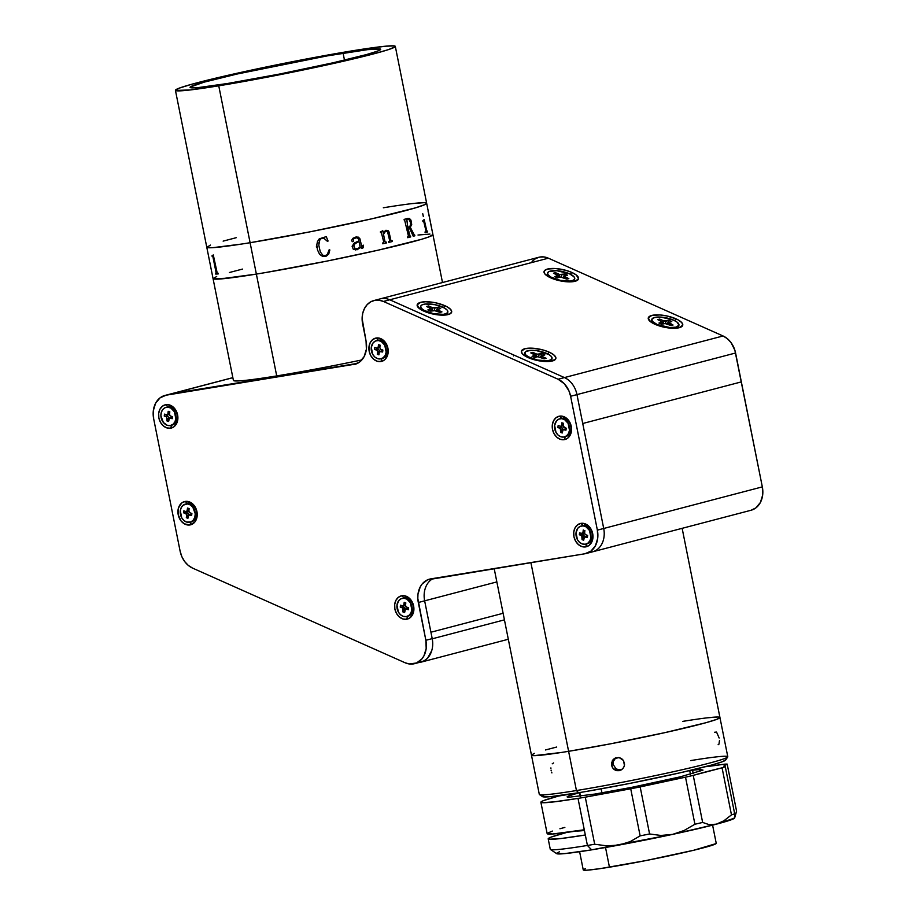 <?xml version="1.0" encoding="UTF-8"?>
<svg xmlns="http://www.w3.org/2000/svg" width="916" height="916" viewBox="0 0 916 916"><rect width="100%" height="100%" fill="white"/><g stroke="black" fill="none" stroke-linecap="round" stroke-linejoin="round"><path stroke-width="1.37" d="M256.365 274.09A112.118 5.164 168.7 0 1 213.05 278.59A112.118 5.164 -11.3 0 0 256.365 274.09L276.712 375.915L256.365 274.09L227.97 278.212L213.119 278.716L216.691 276.472L213.119 278.716L219.004 279.059L256.365 274.09L218.752 85.818A112.118 5.164 168.7 0 1 175.425 90.318A112.118 5.164 168.7 0 1 236.11 73.463A112.118 5.164 168.7 0 1 351.984 50.872A112.118 5.164 168.7 0 1 395.311 46.373A112.118 5.164 168.7 0 1 334.626 63.227A112.118 5.164 168.7 0 1 218.752 85.818L250.102 242.706L309.917 231.851L372.033 218.764L415.498 207.852L425.264 204.44L426.593 203.134L425.264 204.44L415.498 207.852L372.033 218.764L309.917 231.851L250.102 242.706A112.118 5.164 -11.3 0 0 365.976 220.126A112.118 5.164 -11.3 0 0 426.661 203.272A112.118 5.164 168.7 0 1 365.976 220.126A112.118 5.164 168.7 0 1 250.102 242.706A112.118 5.164 168.7 0 1 206.776 247.206A112.118 5.164 -11.3 0 0 250.102 242.706L241.847 244.022L250.102 242.706L256.365 274.09L265.262 272.602L256.365 274.09A112.118 5.164 -11.3 0 0 372.24 251.499A112.118 5.164 -11.3 0 0 432.925 234.645A112.118 5.164 168.7 0 1 372.24 251.499A112.118 5.164 168.7 0 1 256.365 274.09M211.859 272.647L211.871 272.716A112.118 5.164 -11.3 0 0 211.917 272.819L212.077 273.586A112.118 5.164 168.7 0 1 212.031 273.483L233.397 380.403A112.118 5.164 -11.3 0 0 276.712 375.915A112.118 5.164 -11.3 0 0 361.854 359.942M418.005 235.023L429.97 234.072L418.005 235.023M432.867 234.519L429.295 236.763L421.772 239.236L378.297 250.137L326.978 261.083L265.262 272.602L326.978 261.083L378.297 250.137L421.772 239.236L429.295 236.763L432.867 234.519M229.412 272.51L242.477 269.086L229.412 272.51M409.715 236.133L410.185 236.271A112.118 5.164 -11.3 0 0 410.551 236.168L410.7 236.935A112.118 5.164 168.7 0 1 407.757 237.702L407.609 236.935A112.118 5.164 -11.3 0 0 407.986 236.843L408.387 235.847L404.632 220.058A112.118 5.164 168.7 0 1 404.254 220.161L404.105 219.393A112.118 5.164 -11.3 0 0 407.769 218.432L409.463 218.489L410.952 220.138L411.708 224.466L410.299 227.271L414.364 235.149A112.118 5.164 -11.3 0 0 414.708 235.046L414.856 235.813A112.118 5.164 168.7 0 1 413.253 236.248L409.28 227.672A112.118 5.164 168.7 0 1 407.964 228.015L409.75 236.156M343.099 53.208A97.165 4.477 168.7 0 1 380.655 49.304A97.165 4.477 168.7 0 1 328.054 63.914A97.165 4.477 168.7 0 1 227.626 83.482L279.472 74.07L333.31 62.735L366.469 54.571L377.495 51.147L380.587 49.189L367.717 49.624L327.207 55.899L237.427 73.956L204.268 82.119L190.265 87.02L190.94 87.787L198.715 87.524L227.626 83.482A97.165 4.477 168.7 0 1 190.081 87.386A97.165 4.477 168.7 0 1 242.671 72.776A97.165 4.477 168.7 0 1 343.099 53.208L344.485 60.135L343.099 53.208M423.707 202.688L411.731 203.638L423.707 202.688M391.59 206.455L383.335 207.772L391.59 206.455M236.202 237.702L223.138 241.126L236.202 237.702M210.417 245.087L206.844 247.331L212.73 247.686L241.847 244.022L212.73 247.686L206.844 247.331L210.417 245.087M351.984 50.872L385.35 46.224L394.315 45.915L395.105 46.796L388.407 49.636L372.835 54.101L331.1 64.017L278.567 74.952L227.637 84.341L190.345 89.94L175.494 90.444L179.067 88.199L191.787 84.238L239.637 72.673L302.887 59.655L351.984 50.872M212.031 255.747A112.118 5.164 -11.3 0 0 212.352 255.736L213.222 254.946A112.118 5.164 -11.3 0 0 213.291 254.934L217.252 273.231A112.118 5.164 -11.3 0 0 218.077 273.174L218.226 273.941A112.118 5.164 168.7 0 1 215.684 274.056L215.535 273.289A112.118 5.164 -11.3 0 0 216.222 273.277L212.856 256.491A112.118 5.164 168.7 0 1 212.18 256.514L212.031 255.747L212.226 256.503A112.061 5.164 -11.3 0 0 212.901 256.48L216.268 273.266M317.325 246.541L316.409 246.415L317.325 246.553M213.268 254.934L212.398 255.736M215.581 273.289L215.741 274.044A112.061 5.164 -11.3 0 0 218.226 273.93M216.336 272.418L213.371 257.316L216.336 272.418M211.699 271.823L208.207 254.362M383.335 207.772A112.118 5.164 168.7 0 1 426.661 203.272L431.757 228.782A112.118 5.164 -11.3 0 0 431.757 228.782A112.118 5.164 -11.3 0 0 431.711 228.679L431.86 229.447A112.118 5.164 168.7 0 1 431.905 229.55A112.118 5.164 168.7 0 1 431.791 229.87L431.631 229.103A112.118 5.164 -11.3 0 0 431.734 228.966L428.379 212.191A112.118 5.164 168.7 0 1 428.287 212.329L428.127 211.562A112.118 5.164 -11.3 0 0 428.184 211.493L428.104 210.543A112.118 5.164 -11.3 0 0 428.104 210.531L431.757 228.794M323.898 256.469L326.039 256.205L322.272 256.182L319.592 254.327L317.474 249.896L316.799 244.95L317.428 241.652L319.249 238.858L326.268 236.614L328.077 241.045L327.47 241.389L323.806 238.194L321.47 238.435L319.879 239.74L318.779 245.122L320.302 251.889L322.787 255.186L324.791 255.633L327.161 254.785L329.153 249.782L329.863 249.976L328.775 253.938L326.52 256.022M357.16 249.736L353.324 249.347L352.11 246.267L354.229 243.038L358.9 240.885L358.5 239.099L357.206 237.771L354.813 238.114L353.267 239.282L353.404 241.16L352.305 241.698L351.549 240.427L352.923 238.297L355.522 237.107L358.351 237.152L359.999 239.019L361.751 247.343L362.965 247.206L362.988 245.305A112.118 5.164 -11.3 0 0 363.469 245.202L362.644 248.247L360.217 247.503L357.16 249.736M383.495 234.21L384.96 241.572L385.934 242.248A112.118 5.164 -11.3 0 0 386.38 242.145L386.529 242.9A112.118 5.164 168.7 0 1 382.762 243.782L382.613 243.015A112.118 5.164 -11.3 0 0 383.071 242.912L383.747 242.087L381.308 232.412A112.118 5.164 168.7 0 1 380.529 232.595L380.38 231.828A112.118 5.164 -11.3 0 0 381.033 231.679L382.613 230.786A112.118 5.164 -11.3 0 0 382.796 230.74L383.277 233.133L385.544 230.397L388.327 230.763L390.914 240.404L391.785 240.862A112.118 5.164 -11.3 0 0 392.197 240.759L392.357 241.526A112.118 5.164 168.7 0 1 388.773 242.374L388.624 241.618A112.118 5.164 -11.3 0 0 389.06 241.515L389.689 240.679L387.514 231.553L385.59 231.21L383.495 234.21M422.734 213.794L423.375 216.531L422.734 213.794M425.929 230.798L423.696 221.317A112.118 5.164 168.7 0 1 422.917 221.569L422.768 220.813A112.118 5.164 -11.3 0 0 423.135 220.687L424.119 219.542A112.118 5.164 -11.3 0 0 424.177 219.519L426.867 231.359A112.118 5.164 -11.3 0 0 427.532 231.118L427.68 231.885A112.118 5.164 168.7 0 1 425.15 232.756L425.001 232A112.118 5.164 -11.3 0 0 425.78 231.737L425.929 230.798M355.259 249.999L360.354 247.767M352.374 241.709L353.381 241.16L353.496 238.927L356.21 237.771M356.931 236.935L356.21 236.992M362.049 247.572L359.851 238.664L358.328 237.152M361.602 248.465L363.309 247.606L363.446 245.202M359.026 241.652L357.194 242.397L359.049 241.652L360.068 246.748L358.545 248.19L355.213 248.969L353.771 245.912L354.675 244.068L357.183 242.397L354.687 244.068L353.794 245.912L354.813 248.694L356.668 249.06M414.33 235.149A112.061 5.164 168.7 0 1 414.318 235.149L410.254 227.271L411.662 224.477L410.918 220.149L409.429 218.5L407.723 218.443M413.242 236.248A112.061 5.164 -11.3 0 0 414.811 235.824L414.662 235.057M409.234 227.683L409.234 227.683A112.061 5.164 -11.3 0 1 407.918 228.027L410.139 236.271M407.757 237.702A112.061 5.164 -11.3 0 0 410.654 236.935L410.505 236.179M404.254 220.161A112.061 5.164 -11.3 0 0 404.597 220.069L404.826 220.046M407.803 227.26A112.118 5.164 -11.3 0 0 409.143 226.905L410.494 225.405L410.437 222.485L409.326 219.817L407.505 219.313A112.118 5.164 168.7 0 1 406.841 219.485L407.803 227.26A112.061 5.164 168.7 0 1 407.769 227.26L406.796 219.496A112.061 5.164 -11.3 0 0 407.46 219.313L407.918 219.245M380.529 232.595A112.061 5.164 -11.3 0 0 381.285 232.412L381.411 232.389M383.483 232.641L382.774 230.74M391.75 240.874L390.88 240.404L389.048 231.977L388.292 230.775L385.968 230.26M388.773 242.374A112.061 5.164 -11.3 0 0 392.323 241.526L392.174 240.771M385.911 242.248L384.983 241.767L383.46 234.21L384.434 232.24L386.403 231.004M382.762 243.782A112.061 5.164 -11.3 0 0 386.495 242.912L386.346 242.145M423.329 216.542L422.768 213.749M422.917 221.569A112.061 5.164 -11.3 0 0 423.639 221.329L423.776 221.317M426.822 231.37L424.131 219.531M425.15 232.756A112.061 5.164 -11.3 0 0 427.623 231.897L427.474 231.141M428.379 212.191L428.207 211.31M431.78 229.824A112.061 5.164 -11.3 0 0 431.86 229.561L431.711 228.794M321.47 238.435L322.97 238.137M318.802 243.347L318.928 242.339M317.474 247.309L316.444 247.171M357.446 363.389L172.494 393.525L232.847 377.69L172.494 393.525A21.354 16.854 -104.7 0 0 171.258 393.777A21.354 16.854 75.3 0 1 172.494 393.525L166.151 395.185L172.494 393.525L357.446 363.389M430.921 632.223L503.124 613.285L430.921 632.223L424.646 600.839L496.85 581.912L424.646 600.839A21.354 16.854 75.3 0 1 433.257 578.477A21.354 16.854 -104.7 0 0 424.646 600.839L418.303 602.51A21.354 16.854 75.3 0 1 429.547 579.141A21.354 16.854 75.3 0 1 430.783 578.878L584.889 553.768L427.612 579.805L422.23 583.904L420.226 586.916L417.971 594.301L417.81 598.377L425.86 640.284A21.354 16.854 75.3 0 1 414.616 663.653A21.354 16.854 75.3 0 1 413.379 663.917A21.354 16.854 75.3 0 1 405.067 662.749L192.635 568.138A21.354 16.854 75.3 0 1 180.109 551.111L181.826 556.607L184.631 561.497L188.33 565.435L192.635 568.138L405.067 662.749L409.223 663.951L416.54 662.989L421.921 658.89L423.936 655.867L426.192 648.494L425.86 640.284L432.203 638.624L425.86 640.284L418.303 602.51L424.646 600.839L432.203 638.624A21.354 16.854 -104.7 0 1 420.959 661.993L414.616 663.653M181.059 520.952L178.208 514.723L178.483 507.922L181.815 502.907L185.227 501.43A12.011 9.481 75.3 0 1 196.951 511.666A12.011 9.481 75.3 0 1 189.933 524.96L190.986 521.96L189.933 524.96A12.011 9.481 75.3 0 1 178.208 514.723A12.011 9.481 75.3 0 1 185.227 501.43L187.333 503.628L185.227 501.43L190.826 502.563L195.337 507.281L196.951 511.666L196.677 518.456L194.742 522.131L189.933 524.96L184.322 523.826L181.059 520.952M751.017 510.269L755.906 507.876L760.406 502.46L762.662 495.087L762.33 486.877L734.861 350.21L731.048 342.618L727.361 338.68L723.056 335.977L558.096 379.247L383.426 301.456L389.769 299.795L383.426 301.456L379.052 300.219L374.678 300.368L370.625 301.879L367.133 304.673L364.454 308.555L362.736 313.261L362.118 318.505L366.056 341.015L362.633 323.921A21.354 16.854 75.3 0 1 373.877 300.551A21.354 16.854 75.3 0 1 383.426 301.456L558.096 379.247L564.336 383.781L568.905 390.777L570.622 396.273L597.369 530.135A21.354 16.854 75.3 0 1 586.125 553.504A21.354 16.854 75.3 0 1 584.889 553.768L590.946 551.134L595.446 545.73L597.701 538.345L597.369 530.135L603.713 528.475L597.369 530.135L570.622 396.273L576.966 394.613A21.354 16.854 -104.7 0 0 564.439 377.575L558.096 379.247A21.354 16.854 75.3 0 1 570.622 396.273L576.966 394.613L603.713 528.475L582.736 423.501L741.353 381.892L762.33 486.877L603.713 528.475A21.354 16.854 -104.7 0 1 592.48 551.844L751.086 510.246A21.354 16.854 -104.7 0 0 762.33 486.877L603.713 528.475A21.354 16.854 75.3 0 1 592.48 551.844A21.354 16.854 75.3 0 1 591.244 552.108M513.349 354.629L513.51 355.923M170.594 428.207L171.647 425.207L170.594 428.207A12.011 9.481 75.3 0 1 158.869 417.971A12.011 9.481 75.3 0 1 165.899 404.677A12.011 9.481 75.3 0 1 177.612 414.914A12.011 9.481 75.3 0 1 170.594 428.207L166.826 427.898L163.277 425.837L160.483 422.356L158.869 417.971L158.686 413.345L159.956 409.2L162.487 406.154L165.899 404.677L168.006 406.876L165.899 404.677L167.765 404.609L173.204 407.048L175.998 410.528L177.612 414.914L177.807 419.539L176.536 423.684L174.006 426.73L170.594 428.207M585.668 546.898L586.721 543.898L585.668 546.898A12.011 9.481 75.3 0 1 573.943 536.65A12.011 9.481 75.3 0 1 580.962 523.357A12.011 9.481 75.3 0 1 592.686 533.604A12.011 9.481 75.3 0 1 585.668 546.898L581.9 546.577L578.351 544.528L575.557 541.035L573.943 536.65L573.76 532.036L575.03 527.891L577.561 524.845L580.962 523.357L583.08 525.555L580.962 523.357L582.839 523.288L588.278 525.727L591.072 529.219L592.686 533.604L592.881 538.219L591.61 542.364L589.08 545.409L585.668 546.898M564.245 439.68L565.298 436.68L564.245 439.68A12.011 9.481 75.3 0 1 552.52 429.444A12.011 9.481 75.3 0 1 559.539 416.15A12.011 9.481 75.3 0 1 571.263 426.387A12.011 9.481 75.3 0 1 564.245 439.68L560.477 439.371L556.928 437.321L554.134 433.829L552.52 429.444L552.337 424.829L553.607 420.673L556.138 417.627L559.539 416.15L561.657 418.349L559.539 416.15L561.416 416.082L566.855 418.52L569.649 422.001L571.263 426.387L571.458 431.012L570.187 435.157L567.657 438.203L564.245 439.68M380.907 361.545L381.961 358.545L380.907 361.545A12.011 9.481 75.3 0 1 369.182 351.309A12.011 9.481 75.3 0 1 376.201 338.015A12.011 9.481 75.3 0 1 387.926 348.252A12.011 9.481 75.3 0 1 380.907 361.545L377.14 361.236L373.591 359.186L370.797 355.694L369.182 351.309L368.999 346.695L370.27 342.538L372.801 339.493L376.201 338.015L378.319 340.214L376.201 338.015L378.079 337.947L383.518 340.386L386.312 343.866L387.926 348.252L388.121 352.878L386.85 357.022L384.319 360.068L380.907 361.545M406.601 619.262L407.654 616.262L406.601 619.262A12.011 9.481 75.3 0 1 394.876 609.025A12.011 9.481 75.3 0 1 401.895 595.732A12.011 9.481 75.3 0 1 413.62 605.968A12.011 9.481 75.3 0 1 406.601 619.262L402.834 618.953L399.284 616.903L396.491 613.411L394.876 609.025L394.693 604.4L395.964 600.255L398.494 597.209L401.895 595.732L404.013 597.93L401.895 595.732L403.773 595.663L409.212 598.102L412.005 601.583L413.62 605.968L413.814 610.594L412.543 614.739L410.013 617.785L406.601 619.262M153.67 418.818L180.109 551.111L153.67 418.818A21.354 16.854 75.3 0 1 164.914 395.449A21.354 16.854 75.3 0 1 166.151 395.185L356.015 364.007L166.151 395.185L160.094 397.819L155.594 403.235L153.338 410.608L153.67 418.818M366.056 341.015A21.354 16.854 75.3 0 1 354.813 364.385A21.354 16.854 75.3 0 1 353.576 364.648L359.633 362.026L364.133 356.61L366.389 349.236L366.056 341.015M379.648 299.04A21.354 16.854 75.3 0 1 380.209 298.868A21.354 16.854 75.3 0 1 389.758 299.784L564.439 377.575L389.769 299.795A21.354 16.854 -104.7 0 0 380.232 298.879L373.877 300.551M404.139 610.812A6.412 5.061 -104.7 0 0 404.757 611.476M377.69 351.95A6.412 5.061 -104.7 0 0 378.457 353.095M186.715 515.365A6.412 5.061 -104.7 0 0 187.471 516.51M583.217 538.448A6.412 5.061 -104.7 0 0 583.824 539.1M166.517 416.047A6.412 5.061 -104.7 0 0 166.735 417.02M504.43 619.857L432.238 638.795L504.43 619.857M431.722 650.692A21.354 16.854 75.3 0 1 420.902 662.188A21.354 16.854 75.3 0 1 418.749 662.566L424.154 660.86L427.646 658.066L431.722 650.658M571.779 272.418A17.622 5.782 -168.2 0 1 577.069 280.514A17.622 5.782 -168.2 0 1 550.837 277.914L544.963 274.044L544.058 271.605L544.596 270.564L547.55 269.041L555.691 268.548L565.71 270.289L571.779 272.418L576.244 274.972L578.557 278.739L575.065 281.292L570.004 281.876L560.249 280.857L550.837 277.914A17.622 5.782 -168.2 0 1 544.722 273.758A17.622 5.782 -168.2 0 1 551.501 268.491A17.622 5.782 -168.2 0 1 571.779 272.418L570.45 274.239L571.779 272.418M675.974 318.825A17.622 5.782 -168.2 0 1 681.264 326.92A17.622 5.782 -168.2 0 1 655.043 324.321A17.622 5.782 -168.2 0 1 648.929 320.153A17.622 5.782 -168.2 0 1 655.707 314.898A17.622 5.782 -168.2 0 1 675.974 318.825L674.657 320.646L675.974 318.825L678.458 320.073L681.859 322.695L682.763 325.146L679.26 327.699L671.13 328.191L664.443 327.264L655.043 324.321L650.578 321.768L648.253 318.001L651.757 315.447L659.886 314.955L666.573 315.883L675.974 318.825M549.085 352.11A17.622 5.782 -168.2 0 1 554.375 360.206A17.622 5.782 -168.2 0 1 528.154 357.595A17.622 5.782 -168.2 0 1 522.04 353.439A17.622 5.782 -168.2 0 1 528.807 348.172A17.622 5.782 -168.2 0 1 549.085 352.11L547.757 353.931L549.085 352.11L553.55 354.664L555.749 357.24L555.336 359.461L550.069 361.396L544.241 361.465L534.211 359.736L528.154 357.595L522.269 353.736L521.364 351.286L524.868 348.721L532.998 348.229L543.028 349.969L549.085 352.11M444.89 305.704A17.622 5.782 -168.2 0 1 450.18 313.799A17.622 5.782 -168.2 0 1 423.948 311.188A17.622 5.782 -168.2 0 1 417.833 307.032A17.622 5.782 -168.2 0 1 424.612 301.776A17.622 5.782 -168.2 0 1 444.89 305.704L443.562 307.524L444.89 305.704L447.363 306.952L450.764 309.562L451.668 312.012L449.951 313.925L443.115 315.161L433.348 314.131L426.833 312.333L419.482 308.635L417.158 304.879L420.662 302.326L425.711 301.742L435.478 302.761L444.89 305.704M532.082 261.404L535.574 258.61L539.627 257.087L543.99 256.949L548.375 258.186L723.056 335.977L564.439 377.575A21.354 16.854 75.3 0 1 576.966 394.601L735.582 353.004L576.966 394.601L582.736 423.501L741.353 381.892L735.582 353.004A21.354 16.854 -104.7 0 0 723.056 335.977L548.375 258.186L389.758 299.784L548.375 258.186A21.354 16.854 -104.7 0 0 538.826 257.27L380.209 298.868M574.16 281.498A13.877 4.557 11.8 0 0 574.172 281.464L574.744 278.75A13.877 4.557 -168.2 0 1 566.775 281.189A13.877 4.557 -168.2 0 1 552.909 278.075L552.772 278.704L552.909 278.075A13.877 4.557 -168.2 0 1 547.562 273.071A13.877 4.557 -168.2 0 1 555.531 270.632A13.877 4.557 -168.2 0 1 569.397 273.747A13.877 4.557 -168.2 0 1 574.744 278.75M557.432 277.823L557.855 275.831L554.741 276.643L557.409 277.834L554.741 276.643L557.959 275.258L553.47 273.208L558.165 275.601L557.432 277.823M564.451 275.991L567.565 275.178L564.141 276.323L568.836 278.613L566.809 279.151L560.523 277.021L566.809 279.151L568.836 278.613L564.748 276.792L564.474 278.109M555.497 272.67L553.47 273.208L555.497 272.67L555.863 274.273L555.497 272.67L559.584 274.491L558.966 277.422L559.584 274.491L555.497 272.67M564.05 277.914L564.336 276.552M567.565 275.178L564.897 273.987L563.054 277.468L564.897 273.987L561.783 274.8L561.325 276.976L561.783 274.8L559.584 274.491L564.897 273.987L567.565 275.178M547.562 273.094L548.272 275.029L550.951 277.09L560.317 280.388L570.176 281.063L573.393 280.216L574.744 278.716L574.034 276.792L569.397 273.747L556.722 270.689L548.913 271.594L547.562 273.094L547.001 275.785A13.877 4.557 11.8 0 0 546.989 275.808M560.523 277.021L557.409 277.834L560.523 277.021M447.271 314.772A13.877 4.557 11.8 0 0 447.283 314.749L447.844 312.035A13.877 4.557 -168.2 0 1 439.886 314.463A13.877 4.557 -168.2 0 1 426.009 311.348L425.883 311.99L426.009 311.348A13.877 4.557 -168.2 0 1 420.673 306.345A13.877 4.557 -168.2 0 1 428.631 303.917A13.877 4.557 -168.2 0 1 442.508 307.02A13.877 4.557 -168.2 0 1 447.844 312.035L447.134 310.066L444.466 308.005L435.1 304.707L425.242 304.032L422.024 304.879L420.673 306.379L421.383 308.303L424.062 310.364L433.428 313.673L443.275 314.348L446.504 313.501L447.855 312.001M430.543 311.108L430.955 309.104L427.852 309.929L430.52 311.108L427.852 309.929L431.07 308.532L426.581 306.482L431.276 308.875L430.543 311.108L435.833 310.604L439.909 312.425L441.947 311.887L437.859 310.077L437.585 311.383M428.608 305.955L426.581 306.482L428.608 305.955L428.974 307.547L428.608 305.955L432.695 307.776L432.077 310.707L432.695 307.776L428.608 305.955M437.161 311.2L437.447 309.837L441.947 311.887L439.909 312.425L433.623 310.295M437.562 309.265L440.665 308.452L438.008 307.261L436.153 310.753L438.008 307.261L434.894 308.074L434.436 310.261L434.894 308.074L432.695 307.776L438.008 307.261L440.665 308.452L437.459 309.837M420.673 306.345L420.1 309.058A13.877 4.557 11.8 0 0 420.1 309.093M551.478 361.179A13.877 4.557 11.8 0 0 551.478 361.144L552.05 358.431A13.877 4.557 -168.2 0 1 544.093 360.87A13.877 4.557 -168.2 0 1 530.215 357.755L530.078 358.396L530.215 357.755A13.877 4.557 -168.2 0 1 524.879 352.752A13.877 4.557 -168.2 0 1 532.837 350.313A13.877 4.557 -168.2 0 1 546.715 353.427A13.877 4.557 -168.2 0 1 552.05 358.431M534.749 357.515L535.162 355.511L532.059 356.324L534.726 357.515L532.059 356.324L535.276 354.939L530.776 352.889L535.482 355.282L534.749 357.515M536.284 357.103L536.89 354.171L542.203 353.668L544.871 354.858L541.654 356.244L546.154 358.293L544.115 358.832L537.829 356.702L544.115 358.832L546.154 358.293L542.066 356.473L541.791 357.79L541.448 355.9L544.871 354.858L542.203 353.668L540.36 357.16L542.203 353.668L539.1 354.481L538.642 356.668M532.814 352.351L530.776 352.889L532.814 352.351L533.181 353.954L532.814 352.351L536.89 354.171L532.814 352.351M524.868 352.786L525.589 354.71L528.257 356.771L537.623 360.068L547.482 360.744L550.699 359.908L552.062 358.408L551.34 356.473L548.673 354.412L536.639 350.645L531.612 350.301L526.231 351.286L524.868 352.786L524.307 355.465A13.877 4.557 11.8 0 0 524.307 355.5M537.829 356.702L534.726 357.515L537.829 356.702M678.367 327.905A13.877 4.557 11.8 0 0 678.378 327.871L678.939 325.157A13.877 4.557 -168.2 0 1 670.981 327.585A13.877 4.557 -168.2 0 1 657.104 324.482L656.978 325.111L657.104 324.482A13.877 4.557 -168.2 0 1 651.768 319.466A13.877 4.557 -168.2 0 1 659.726 317.039A13.877 4.557 -168.2 0 1 673.603 320.153A13.877 4.557 -168.2 0 1 678.939 325.157M658.947 323.05L661.615 324.241L658.947 323.05L662.36 321.894L657.677 319.615L662.371 322.008L661.638 324.23M664.718 323.428L671.004 325.546L673.042 325.02L668.955 323.199L668.68 324.516L668.657 322.386L673.042 325.02L671.004 325.546L665.76 323.405L661.615 324.241L664.718 323.428M661.558 322.363L661.203 324.058L661.558 322.363M659.703 319.077L657.677 319.615L659.703 319.077L660.07 320.68L659.703 319.077L663.791 320.898L663.173 323.829L663.791 320.898L659.703 319.077M671.76 321.573L669.092 320.382L667.249 323.875L669.092 320.382L665.989 321.207L665.531 323.382L665.989 321.207L663.791 320.898L669.092 320.382L671.76 321.573L668.657 322.386M651.196 322.18A13.877 4.557 11.8 0 0 651.196 322.214L651.768 319.466M657.104 324.482L669.779 327.527L676.191 327.138L678.951 325.123L677.119 322.157L673.603 320.153L660.928 317.096L654.516 317.486L651.757 319.501L652.478 321.436L657.104 324.482M170.777 425.436L172.197 425.058A9.343 7.374 -104.7 0 0 177.315 416.299A9.343 7.374 -104.7 0 0 170.937 407.116L169.506 407.494A9.343 7.374 75.3 0 1 175.895 416.677A9.343 7.374 75.3 0 1 170.777 425.436A9.343 7.374 75.3 0 1 167.296 425.31A9.343 7.374 75.3 0 1 160.918 416.127A9.343 7.374 75.3 0 1 166.036 407.368A9.343 7.374 75.3 0 1 169.506 407.494L170.937 407.116A9.343 7.374 -104.7 0 0 167.456 406.99L166.036 407.368M164.491 414.124L164.25 416.059L167.628 416.036L167.8 414.582L167.628 416.036L169.197 418.131L167.285 418.635L166.998 420.971L168.956 418.887L166.998 420.971L168.613 421.497L166.998 420.971L166.678 416.963L164.25 416.059L164.491 414.124L166.941 414.799L169.643 413.185L167.903 413.643A1.603 1.26 75.3 0 1 166.437 414.765M168.899 419.162A1.603 1.26 75.3 0 1 170.365 418.04L172.448 417.604L170.365 418.04L172.322 418.681L172.563 416.746L172.322 418.681L169.414 418.2L168.613 421.497M170.605 416.104A1.603 1.26 75.3 0 1 169.517 414.169L170.136 415.83L172.563 416.746M169.815 411.822L168.201 411.307L169.735 412.452L168.201 411.307L167.903 413.643L168.201 411.307L169.815 411.822L169.517 414.169M167.033 414.776L168.945 414.284A1.603 1.26 -104.7 0 0 169.563 413.826M167.296 425.31L170.227 425.551L172.884 424.406L174.853 422.036L175.838 418.807L174.441 411.799L170.937 408.135L168.04 407.196L165.189 407.654L162.83 409.452L161.331 412.303L160.895 415.772L163.357 422.471L167.296 425.31M171.315 417.696L172.265 417.547A1.603 1.26 -104.7 0 0 171.67 417.524L169.769 418.017M168.853 414.307L169.643 413.7M190.104 522.189L191.536 521.811A9.343 7.374 -104.7 0 0 196.654 513.052A9.343 7.374 -104.7 0 0 190.265 503.869L188.845 504.247A9.343 7.374 75.3 0 1 195.222 513.429A9.343 7.374 75.3 0 1 190.104 522.189A9.343 7.374 75.3 0 1 186.635 522.063A9.343 7.374 75.3 0 1 180.246 512.88A9.343 7.374 75.3 0 1 185.364 504.109A9.343 7.374 75.3 0 1 188.845 504.247L190.265 503.869A9.343 7.374 -104.7 0 0 186.795 503.743L185.364 504.109M188.295 515.639L186.326 517.723L186.624 515.387L188.524 514.884A1.603 1.26 -104.7 0 0 187.436 512.949L185.536 513.441A1.603 1.26 75.3 0 1 186.624 515.387L186.005 513.716L183.578 512.811L186.956 512.788L187.139 511.334L186.956 512.788L188.284 513.681L188.478 515.227M186.326 517.723L187.94 518.25L186.326 517.723M191.65 515.422L191.891 513.487L191.65 515.422L188.742 514.952L187.94 518.25M189.933 512.857A1.603 1.26 75.3 0 1 188.856 510.922L189.463 512.582L191.891 513.487M183.818 510.876L183.578 512.811L183.818 510.876L185.776 511.506L183.818 510.876M189.062 509.204L187.528 508.059L187.242 510.395L188.971 509.937L187.242 510.395A1.603 1.26 75.3 0 1 185.776 511.506L187.07 510.945L187.528 508.059L189.143 508.575L188.856 510.922M186.372 511.529L188.272 511.036A1.603 1.26 -104.7 0 0 188.891 510.578M186.635 522.063L190.952 521.902L193.31 520.105L194.81 517.254L195.245 513.773L192.784 507.086L190.265 504.888L187.368 503.949L183.257 505.151L181.288 507.521L180.303 510.739L181.7 517.746L183.876 520.46L186.635 522.063M189.704 514.792L191.604 514.3A1.603 1.26 -104.7 0 0 191.009 514.277L189.108 514.769A1.603 1.26 75.3 0 1 189.704 514.792M188.238 515.903A1.603 1.26 75.3 0 1 189.108 514.769M188.181 511.048L188.971 510.452M191.787 514.357L190.139 515.41M406.784 616.491L408.204 616.113A9.343 7.374 -104.7 0 0 413.322 607.354A9.343 7.374 -104.7 0 0 406.944 598.171L405.513 598.549A9.343 7.374 75.3 0 1 411.891 607.732A9.343 7.374 75.3 0 1 406.784 616.491A9.343 7.374 75.3 0 1 403.303 616.365A9.343 7.374 75.3 0 1 396.926 607.182A9.343 7.374 75.3 0 1 402.044 598.423A9.343 7.374 75.3 0 1 405.513 598.549L406.944 598.171A9.343 7.374 -104.7 0 0 403.464 598.045L402.044 598.423M404.906 610.216A1.603 1.26 75.3 0 1 406.372 609.094L408.33 609.735L406.372 609.094L408.273 608.602L405.41 609.255L404.62 612.552L403.006 612.025L402.685 608.018L400.258 607.113L400.498 605.178L400.258 607.113L403.624 607.09L403.807 605.636L403.624 607.09L400.258 607.113L402.204 607.743L403.624 607.09L402.204 607.743A1.603 1.26 75.3 0 1 403.292 609.69L405.193 609.186A1.603 1.26 -104.7 0 0 404.116 607.251L405.193 609.186L403.292 609.69L403.006 612.025L404.964 609.942M408.33 609.735L408.57 607.8L408.33 609.735M406.612 607.159A1.603 1.26 75.3 0 1 405.525 605.224L406.143 606.884L408.57 607.8M405.742 603.507L404.196 602.362L403.91 604.697L405.651 604.239L403.91 604.697A1.603 1.26 75.3 0 1 402.445 605.82L403.738 605.258L404.196 602.362L405.811 602.877L405.525 605.224M403.04 605.831L404.952 605.339A1.603 1.26 -104.7 0 0 405.57 604.881M403.303 616.365L406.235 616.605L408.891 615.46L410.86 613.09L411.845 609.861L410.448 602.854L406.944 599.19L404.036 598.251L401.197 598.709L398.838 600.507L396.971 605.052L398.368 612.048L400.544 614.762L403.303 616.365M400.498 605.178L402.445 605.82M407.322 608.751L408.273 608.602A1.603 1.26 -104.7 0 0 407.677 608.579L405.777 609.071M404.849 605.362L405.651 604.755M381.09 358.774L382.51 358.408A9.343 7.374 -104.7 0 0 387.628 349.649A9.343 7.374 -104.7 0 0 381.251 340.454L379.819 340.832A9.343 7.374 75.3 0 1 386.209 350.015A9.343 7.374 75.3 0 1 381.09 358.774A9.343 7.374 75.3 0 1 377.61 358.648A9.343 7.374 75.3 0 1 371.232 349.465A9.343 7.374 75.3 0 1 376.35 340.706A9.343 7.374 75.3 0 1 379.819 340.832L381.251 340.454A9.343 7.374 -104.7 0 0 377.77 340.328L376.35 340.706M379.27 352.225L377.312 354.32L377.598 351.973L379.499 351.469A1.603 1.26 -104.7 0 0 378.423 349.534L376.51 350.038A1.603 1.26 75.3 0 1 377.598 351.973L376.991 350.313L374.564 349.397L377.942 349.374L378.113 347.92L377.942 349.374L379.27 350.278L379.464 351.813M377.312 354.32L378.926 354.835L377.312 354.32M382.636 352.019L382.877 350.084L382.636 352.019L380.678 351.378L382.579 350.885A1.603 1.26 -104.7 0 0 381.983 350.862L380.083 351.355A1.603 1.26 75.3 0 1 380.678 351.378L379.213 352.5A1.603 1.26 75.3 0 1 380.083 351.355M379.957 346.534L378.216 346.981L378.503 344.645L380.117 345.16L379.831 347.507L380.117 345.16L378.503 344.645L380.048 345.79M374.804 347.462L374.564 349.397L374.804 347.462L376.751 348.103L374.804 347.462M378.216 346.981A1.603 1.26 75.3 0 1 376.751 348.103L378.216 346.981M377.346 348.126L379.258 347.622A1.603 1.26 -104.7 0 0 379.877 347.164M377.61 358.648L380.541 358.889L383.197 357.744L385.167 355.374L386.151 352.145L384.754 345.149L381.251 341.473L378.354 340.534L375.503 340.992L373.144 342.79L371.278 347.336L372.686 354.332L374.85 357.045L377.61 358.648M379.831 347.507L380.449 349.179L382.877 350.084M379.213 352.5L378.926 354.835L379.213 352.5M379.155 347.645L379.957 347.038M382.762 350.942L381.113 351.996M564.428 436.909L565.848 436.543A9.343 7.374 -104.7 0 0 570.966 427.772A9.343 7.374 -104.7 0 0 564.588 418.589L563.157 418.967A9.343 7.374 75.3 0 1 569.546 428.15A9.343 7.374 75.3 0 1 564.428 436.909A9.343 7.374 75.3 0 1 560.947 436.783A9.343 7.374 75.3 0 1 554.569 427.6A9.343 7.374 75.3 0 1 559.687 418.841A9.343 7.374 75.3 0 1 563.157 418.967L564.588 418.589A9.343 7.374 -104.7 0 0 561.107 418.463L559.687 418.841M558.142 425.596L557.901 427.532L561.279 427.509L561.451 426.055L561.76 427.669L559.848 428.173A1.603 1.26 75.3 0 1 560.935 430.108L562.836 429.604A1.603 1.26 -104.7 0 0 561.76 427.669L562.836 429.604L560.935 430.108L560.649 432.455L562.607 430.36L560.649 432.455L562.264 432.97L560.649 432.455L560.329 428.448L557.901 427.532L558.142 425.596L560.592 426.272L563.294 424.669L561.554 425.116A1.603 1.26 75.3 0 1 560.088 426.238M562.55 430.635A1.603 1.26 75.3 0 1 564.016 429.512L566.099 429.077L564.016 429.512L565.974 430.154L563.054 429.673L562.264 432.97M566.214 428.219L564.256 427.577A1.603 1.26 75.3 0 1 563.168 425.642L563.455 423.295L563.191 426.261L566.214 428.219L565.974 430.154M563.386 423.925L561.84 422.78L561.554 425.116L561.84 422.78L563.455 423.295M560.684 426.261L562.596 425.757A1.603 1.26 -104.7 0 0 563.214 425.299M560.947 436.783L563.878 437.024L566.535 435.879L568.504 433.508L569.489 430.28L568.092 423.284L564.588 419.608L561.691 418.669L558.84 419.127L556.481 420.925L554.615 425.471L556.023 432.466L558.188 435.18L560.947 436.783M564.966 429.169L565.916 429.02A1.603 1.26 -104.7 0 0 565.321 428.997L563.42 429.49M562.493 425.78L563.294 425.173M585.851 544.127L587.27 543.749A9.343 7.374 -104.7 0 0 592.389 534.99A9.343 7.374 -104.7 0 0 586.011 525.807L584.58 526.173A9.343 7.374 75.3 0 1 590.969 535.368A9.343 7.374 75.3 0 1 585.851 544.127A9.343 7.374 75.3 0 1 582.37 543.99A9.343 7.374 75.3 0 1 575.992 534.807A9.343 7.374 75.3 0 1 581.11 526.047A9.343 7.374 75.3 0 1 584.58 526.173L586.011 525.807A9.343 7.374 -104.7 0 0 582.53 525.67L581.11 526.047M587.396 537.36L587.637 535.425L587.396 537.36L584.477 536.879L583.687 540.188L582.072 539.661L581.752 535.654L579.324 534.749L579.565 532.814L579.324 534.749L582.702 534.726L582.874 533.261L583.183 534.875L581.271 535.379A1.603 1.26 75.3 0 1 582.358 537.314L584.259 536.822A1.603 1.26 -104.7 0 0 583.183 534.875L584.259 536.822L582.358 537.314L582.072 539.661L584.03 537.566M585.679 534.795A1.603 1.26 75.3 0 1 584.591 532.849L585.21 534.52L587.637 535.425M584.717 531.875L582.977 532.333L583.263 529.986L584.809 531.143M582.977 532.333A1.603 1.26 75.3 0 1 581.511 533.444L582.977 532.333M582.107 533.467L584.019 532.963A1.603 1.26 -104.7 0 0 584.637 532.517M582.37 543.99L585.301 544.241L587.957 543.085L589.927 540.715L590.912 537.497L589.515 530.49L586.011 526.815L583.103 525.876L580.263 526.345L577.904 528.131L576.038 532.677L577.446 539.684L579.61 542.398L582.37 543.99M579.565 532.814L581.511 533.444M584.877 530.513L584.591 532.849M585.438 536.73L587.339 536.226A1.603 1.26 -104.7 0 0 586.744 536.204L584.843 536.707A1.603 1.26 75.3 0 1 585.438 536.73M583.973 537.841A1.603 1.26 75.3 0 1 584.843 536.707M583.916 532.986L584.717 532.379M587.522 536.284L585.874 537.337M568.607 751.315L530.891 562.573L568.607 751.315A96.1 4.431 -11.3 0 0 667.924 731.964A96.1 4.431 -11.3 0 0 719.942 717.514A96.1 4.431 168.7 0 1 667.924 731.964A96.1 4.431 168.7 0 1 568.607 751.315L610.686 743.792L664.913 732.628L705.915 722.724L716.827 719.323L719.884 717.4L716.827 719.323L705.915 722.724L664.913 732.628L610.686 743.792L568.607 751.315A96.1 4.431 168.7 0 1 531.475 755.173A96.1 4.431 -11.3 0 0 568.607 751.315L561.531 752.448L568.607 751.315L576.439 790.542L568.607 751.315M717.411 717.022L707.152 717.835L717.411 717.022M689.885 720.239L682.809 721.373L689.885 720.239M556.699 747.032L545.501 749.964L556.699 747.032M534.589 753.353L531.646 754.818L534.005 755.666L561.531 752.448L534.005 755.666L531.646 754.818L534.589 753.353M618.735 757.521A74.746 3.446 168.7 0 1 615.117 758.219M550.905 767.906L550.905 768.524M551.066 770.116L551.214 770.86M553.607 762.936L552.222 763.83M494.182 568.55L539.306 794.401A96.1 4.431 -11.3 0 0 576.439 790.542A96.1 4.431 168.7 0 1 539.444 794.573L542.581 796.668A93.432 4.305 -11.3 0 0 578.557 792.741L576.439 790.542L578.557 792.741L585.965 791.504L628.399 783.695L680.164 772.783L712.041 764.94L722.655 761.643L725.632 759.765M719.14 738.021L716.552 732.067L714.617 732.239M615.895 757.612L613.113 761.803L613.125 764.402L611.453 765.364L612.426 760.383L614.602 758.333M614.235 758.562L619.205 757.601L623.441 760.452L624.575 764.15L624.059 766.703L622.628 768.856L619.227 770.665L616.651 770.642L612.449 767.78L611.453 762.765L614.235 758.562L619.205 757.601L621.598 758.608L623.441 760.452L624.449 765.455L623.452 767.848L621.266 769.898M621.62 769.68L619.227 770.665L615.415 770.253L613.273 768.799L611.453 765.364L613.125 764.402L615.93 768.673L618.311 769.692L622.044 769.371M718.133 744.719L718.968 744.147L719.484 740.54M543.612 795.512L542.615 796.141M542.501 796.599L550.745 796.622L578.557 792.741A93.432 4.305 -11.3 0 0 673.214 774.341A93.432 4.305 -11.3 0 0 725.621 760.085L727.716 756.96A96.1 4.431 168.7 0 1 673.81 771.615A96.1 4.431 168.7 0 1 576.439 790.542A96.1 4.431 -11.3 0 0 675.768 771.18A96.1 4.431 -11.3 0 0 727.785 756.731L719.942 717.514A96.1 4.431 168.7 0 0 682.809 721.373M690.641 760.589A96.1 4.431 168.7 0 1 727.716 756.96M551.661 772.337L551.901 772.909M601.136 788.836L601.949 792.867L601.136 788.836M584.419 830.468A67.807 3.126 168.7 0 1 576.416 831.007M579.622 851.72L583.252 869.914A67.807 3.126 -11.3 0 0 609.449 867.189L605.522 847.495L609.449 867.189A67.807 3.126 -11.3 0 0 679.535 853.54A67.807 3.126 -11.3 0 0 716.232 843.338L712.591 825.144M585.45 868.631L583.378 869.662L583.847 870.189L586.858 870.2L599.911 868.677L645.631 860.628L693.767 850.243L716.106 843.59M548.192 838.85L550.276 849.304A96.1 4.431 -11.3 0 0 587.419 845.457L585.324 834.991A96.1 4.431 168.7 0 1 548.192 838.85A96.1 4.431 168.7 0 1 566.695 832.438M540.875 802.244L547.15 833.617A96.1 4.431 -11.3 0 0 584.282 829.77L578.007 798.386A96.1 4.431 168.7 0 1 540.875 802.244A96.1 4.431 168.7 0 1 558.588 796.038L579.416 792.638L580.149 796.29M699.412 769.52L699.813 771.524L699.412 769.52M693.229 773.516L692.565 770.207L693.229 773.516M552.348 831.064L547.23 833.354L552.577 834.007L584.282 829.77L587.419 845.457A96.1 4.431 -11.3 0 0 594.69 844.243L585.278 797.172A96.1 4.431 168.7 0 1 578.007 798.386L585.324 834.991L560.981 838.529L549.039 839.239L548.363 838.495L551.306 837.029L567.451 832.232M587.419 845.457A96.1 4.431 168.7 0 1 550.424 849.487L556.699 853.666A90.764 4.179 -11.3 0 0 591.633 849.853L587.419 845.457L591.633 849.853A90.764 4.179 -11.3 0 0 619.102 845.056L606.976 845.869L594.69 844.243A96.1 4.431 168.7 0 1 587.419 845.457M556.619 853.597L564.622 853.62L591.633 849.853L672.63 834.373A90.764 4.179 -11.3 0 0 716.369 824.171L709.133 824.64L702.641 822.442L693.229 775.371A133.473 6.149 168.7 0 1 722.071 767.814L731.472 814.885L723.903 820.782L716.369 824.171A90.764 4.179 -11.3 0 0 734.495 818.148L734.678 813.82A96.1 4.431 168.7 0 1 731.472 814.885A96.1 4.431 -11.3 0 0 734.678 813.82L725.277 766.749A96.1 4.431 168.7 0 1 722.071 767.814L731.472 814.885L723.903 820.782L716.369 824.171L709.133 824.64L702.641 822.442A96.1 4.431 168.7 0 1 694.923 824.24A96.1 4.431 -11.3 0 0 702.641 822.442L693.229 775.371A96.1 4.431 168.7 0 1 685.512 777.18L694.923 824.24L684.103 830.491L672.63 834.373L660.883 835.461L649.581 833.972L640.17 786.913A96.1 4.431 168.7 0 1 630.723 788.79L640.135 835.861A96.1 4.431 -11.3 0 0 649.581 833.972A96.1 4.431 168.7 0 1 640.135 835.861L630.265 841.586L619.102 845.056L606.976 845.869L594.69 844.243L585.278 797.172A133.473 6.149 168.7 0 1 630.723 788.79L640.135 835.861L630.265 841.586L619.102 845.056A90.764 4.179 -11.3 0 0 672.63 834.373L660.883 835.461L649.581 833.972L640.17 786.913A96.1 4.431 168.7 0 1 630.723 788.79L585.278 797.172A96.1 4.431 168.7 0 1 578.007 798.386L553.997 801.878L541.906 802.656L540.967 801.981L543.509 800.607L558.588 796.038L579.416 792.638L568.756 795.912L567.084 796.874L567.954 797.332L594.919 794.058L631.719 787.348L680.29 776.837L703.007 770.093L699.744 769.497L689.714 770.574L690.446 774.272M564.851 827.411L559.916 828.762M734.815 817.415L736.578 811.164L727.178 764.093L724.041 765.845L725.277 766.749A96.1 4.431 168.7 0 1 722.071 767.814L693.229 775.371A96.1 4.431 168.7 0 1 685.512 777.18L694.923 824.24L684.103 830.491L672.63 834.373L716.369 824.171L734.495 818.148L734.678 813.82L725.277 766.749A133.473 6.149 168.7 0 1 723.949 766.177A133.473 6.149 168.7 0 1 727.178 764.093A96.1 4.431 168.7 0 0 724.693 764.15A133.473 6.149 168.7 0 1 705.331 766.726L724.693 764.15A96.1 4.431 168.7 0 1 727.178 764.093L736.578 811.164L734.495 818.148A90.764 4.179 -11.3 0 0 734.506 818.137A90.764 4.179 -11.3 0 0 734.506 818.125M559.504 851.777L556.722 853.151M734.495 818.148L734.3 817.335M685.512 777.18L640.17 786.913A133.473 6.149 168.7 0 1 685.512 777.18M431.905 229.55L442.497 282.54M175.425 90.318L211.871 272.716M395.311 46.373L426.661 203.272M586.755 536.387L586.916 537.211M164.914 395.449L232.836 377.632M592.48 551.844L586.125 553.504M508.311 639.265L420.902 662.188M558.165 275.613L557.718 277.754M431.276 308.887L430.829 311.028M541.448 355.912L541.116 357.492M535.482 355.293L535.036 357.435M668.337 322.627L668.004 324.207M662.371 322.02L661.925 324.161M682.145 528.326L719.942 717.514M580.515 796.244L579.771 792.546"/></g></svg>
